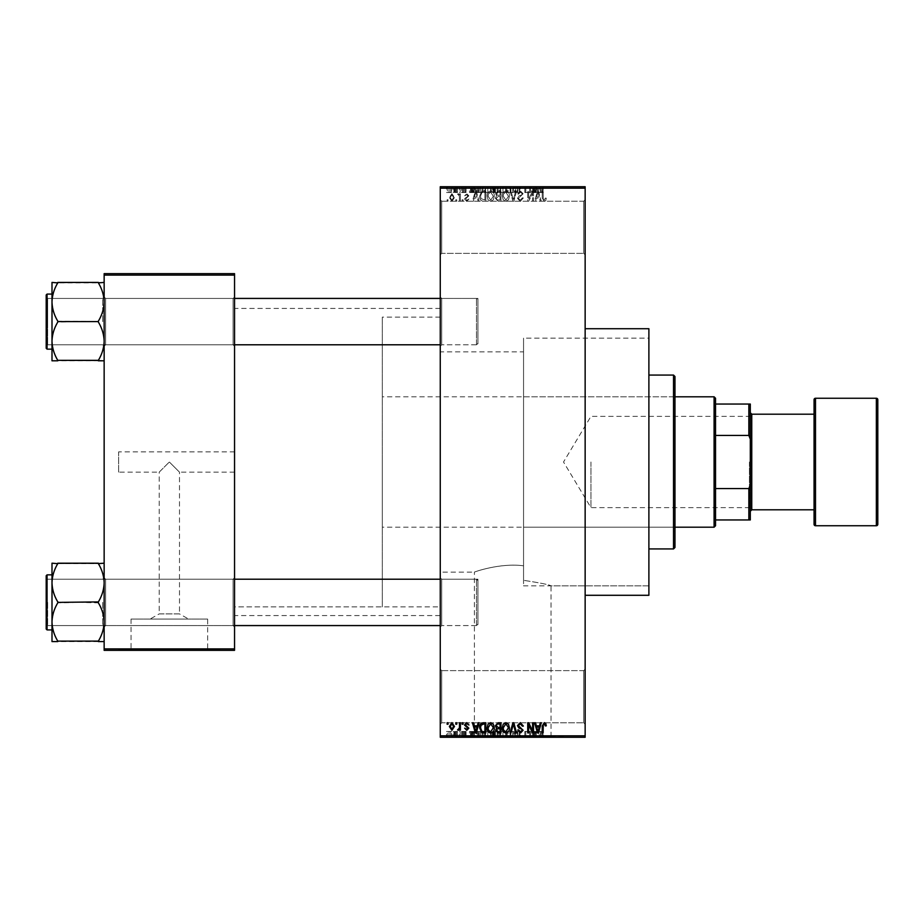 <?xml version="1.0" encoding="UTF-8"?>
<svg xmlns="http://www.w3.org/2000/svg" width="924" height="924" viewBox="0 0 924 924"><rect width="100%" height="100%" fill="white"/><g stroke="black" fill="none" stroke-linecap="round" stroke-linejoin="round"><path stroke-width="0.69" stroke-dasharray="4.62 3.46" d="M583.702 670.628L585.146 669.172L585.146 724.231L585.146 669.172L585.146 724.231L585.146 669.172L583.702 670.628L583.702 722.776L585.146 724.231L583.702 722.776L583.702 670.628L583.702 722.776L583.702 670.628L441.718 670.628L440.263 669.172L440.263 724.231L440.263 669.172L440.263 724.231L440.263 669.172L441.718 670.628L441.718 722.776L440.263 724.231L441.718 722.776L583.702 722.776L441.718 722.776L441.718 670.628L441.718 722.776L441.718 670.628L583.702 670.628M583.702 201.224L585.146 199.769L585.146 254.828L585.146 199.769L585.146 254.828L585.146 199.769L583.702 201.224L583.702 253.372L585.146 254.828L583.702 253.372L583.702 201.224L583.702 253.372L583.702 201.224L441.718 201.224L440.263 199.769L440.263 254.828L440.263 199.769L440.263 254.828L440.263 199.769L441.718 201.224L441.718 253.372L440.263 254.828L441.718 253.372L583.702 253.372L441.718 253.372L441.718 201.224L441.718 253.372L441.718 201.224L583.702 201.224M234.546 451.859L234.546 472.141L234.546 451.859L118.642 451.859L118.642 472.141L159.205 472.141L169.346 462L159.205 472.141L159.205 613.894L179.487 613.894L188.588 619.045L150.104 619.045L188.588 619.045M234.546 472.141L179.487 472.141L169.346 462L179.487 472.141L179.487 613.894L159.205 613.894L150.104 619.045M207.657 619.045L131.046 619.045L207.657 619.045L207.657 649.757L131.046 649.757L207.657 649.757M131.046 619.045L131.046 649.757M220.051 649.757L118.642 649.757L220.051 649.757L220.051 650.346L118.642 650.346L220.051 650.346M118.642 649.757L118.642 650.346M474.405 736.694L551.016 736.694L474.405 736.694L474.405 572.106C473.631 572.21 499.896 562.612 523.55 565.8C499.907 562.612 473.608 572.222 474.405 572.106L440.263 572.106L440.263 351.894L523.55 351.894L523.55 580.295L523.55 338.126L648.891 338.126L648.891 585.874L648.891 338.126L523.55 338.126L523.55 580.295C540.771 582.986 549.93 584.846 551.016 585.874C549.942 584.846 540.783 582.986 523.55 580.295L523.55 351.894M551.016 736.694L551.016 585.874L648.891 585.874L648.891 338.126L648.891 585.874L523.55 585.874L523.55 338.126L523.55 585.874M563.409 736.694L462 736.694L563.409 737.271M462 736.694L462 737.271M104.146 641.579L104.146 577.754L104.146 641.579L98.36 641.117C101.986 635.146 103.915 628.77 104.146 621.991C103.938 615.28 102.01 608.904 98.36 602.852L98.36 601.917L98.36 602.852C101.986 608.824 103.915 615.199 104.146 621.991C103.938 628.69 102.01 635.065 98.36 641.117L104.146 641.579L104.146 621.991L104.146 641.579L98.36 641.117C101.986 635.146 103.915 628.77 104.146 621.991L104.146 602.39L104.146 627.015L105.602 625.571L233.091 625.571L234.546 627.015L233.091 625.571L105.602 625.571L104.146 627.015L104.146 577.754L105.602 579.209L105.602 625.571L105.602 579.209L105.602 625.571L105.602 579.209L233.091 579.209L233.091 625.571L233.091 579.209L233.091 625.571L233.091 579.209L234.546 577.754L234.546 627.015L234.546 577.754L234.546 627.015L234.546 577.754L233.091 579.209L105.602 579.209L104.146 577.754L104.146 627.015L104.146 582.79C103.938 576.091 102.01 569.704 98.36 563.663L57.785 563.663C54.158 569.634 52.229 576.01 51.998 582.79C52.206 589.489 54.135 595.865 57.785 601.917L57.785 602.852C54.158 608.824 52.229 615.199 51.998 621.991C52.206 628.69 54.135 635.065 57.785 641.117L51.998 641.579L51.998 563.19L57.785 563.663C54.158 569.634 52.229 576.01 51.998 582.79L51.998 621.991C52.206 615.28 54.135 608.904 57.785 602.852L57.785 601.917C54.158 595.945 52.229 589.57 51.998 582.79C52.206 576.091 54.135 569.704 57.785 563.663L104.146 563.19L104.146 582.79L104.146 563.19L98.36 563.663C101.986 569.634 103.915 576.01 104.146 582.79L104.146 621.991C103.938 615.28 102.01 608.904 98.36 602.852L98.36 601.917C101.986 595.945 103.915 589.57 104.146 582.79C103.938 589.489 102.01 595.865 98.36 601.917L98.36 602.852L57.785 601.917L57.785 602.852C54.158 608.824 52.229 615.199 51.998 621.991C52.206 628.69 54.135 635.065 57.785 641.117L57.785 641.117C54.158 635.146 52.229 628.77 51.998 621.991L51.998 582.79C52.206 589.489 54.135 595.865 57.785 601.917L57.785 602.852L98.36 601.917C101.986 595.945 103.915 589.57 104.146 582.79C103.938 576.091 102.01 569.704 98.36 563.663L57.785 563.19M104.146 360.81L104.146 341.21C103.938 347.909 102.01 354.296 98.36 360.337C101.986 354.366 103.915 347.99 104.146 341.21C103.938 334.511 102.01 328.136 98.36 322.083C101.986 328.055 103.915 334.43 104.146 341.21L104.146 360.81L98.36 360.81L104.146 360.81L104.146 302.009C103.938 295.31 102.01 288.935 98.36 282.883C101.986 288.854 103.915 295.23 104.146 302.009C103.938 308.72 102.01 315.096 98.36 321.148L98.36 322.083L98.36 321.148C101.986 315.176 103.915 308.801 104.146 302.009L104.146 346.246L105.602 344.791L233.091 344.791L234.546 346.246L233.091 344.791L105.602 344.791L104.146 346.246L104.146 296.985L105.602 298.429L105.602 344.791L105.602 298.429L105.602 344.791L105.602 298.429L233.091 298.429L233.091 344.791L233.091 298.429L233.091 344.791L233.091 298.429L234.546 296.985L234.546 346.246L234.546 296.985L234.546 346.246L234.546 296.985L233.091 298.429L105.602 298.429L104.146 296.985L104.146 341.21C103.938 334.511 102.01 328.136 98.36 322.083L98.36 321.148C101.986 315.176 103.915 308.801 104.146 302.009C103.938 295.31 102.01 288.935 98.36 282.883L57.785 282.883C54.158 288.854 52.229 295.23 51.998 302.009C52.206 308.72 54.135 315.096 57.785 321.148L57.785 322.083C54.158 328.055 52.229 334.43 51.998 341.21L51.998 282.421L57.785 282.883C54.158 288.854 52.229 295.23 51.998 302.009C52.206 308.72 54.135 315.096 57.785 321.148L57.785 322.083C54.158 328.055 52.229 334.43 51.998 341.21C52.206 347.909 54.135 354.296 57.785 360.337L51.998 360.81L57.785 360.81L51.998 360.81L51.998 302.009C52.206 295.31 54.135 288.935 57.785 282.883L104.146 282.421L104.146 360.81L98.36 360.337C101.986 354.366 103.915 347.99 104.146 341.21L104.146 282.421L57.785 282.421M441.718 344.791L440.263 346.246L440.263 296.985L440.263 346.246L440.263 296.985L440.263 346.246L441.718 344.791L441.718 298.429L440.263 296.985L441.718 298.429L441.718 344.791L441.718 298.429L441.718 344.791L477.939 344.791L441.718 344.791M441.718 625.571L440.263 627.015L440.263 577.754L440.263 627.015L440.263 577.754L440.263 627.015L441.718 625.571L441.718 579.209L440.263 577.754L441.718 579.209L441.718 625.571L441.718 579.209L441.718 625.571L477.939 625.571L441.718 625.571M477.939 298.429L441.718 298.429L477.939 298.429L477.939 344.791L477.939 298.429M477.939 579.209L441.718 579.209L477.939 579.209L477.939 625.571L477.939 579.209M585.146 328.713L585.146 595.287L585.146 328.713M440.263 615.569L440.263 308.431L440.263 615.569L234.546 615.569L234.546 308.431L234.546 615.569M440.263 308.431L234.546 308.431M440.263 606.883L440.263 317.117L440.263 606.883L234.546 606.883L234.546 317.117L234.546 606.883L234.546 317.117L234.546 606.883L382.317 606.883L382.317 317.117L382.317 606.883M440.263 317.117L382.317 317.117M440.263 351.894L440.263 572.106M451.928 201.351L454.493 197.528L451.928 193.717L449.353 197.459L451.928 201.351L454.493 197.528L451.928 193.717L449.353 197.459L451.928 201.351M459.494 201.224L460.418 201.224L460.418 193.844L459.494 193.844L459.494 195.022L458.396 193.717L457.519 194.109L459.32 195.888L459.494 201.224L460.418 201.224L460.418 193.844L459.494 193.844L459.494 195.022L458.396 193.717L457.519 194.109L459.32 195.888L459.494 201.224M466.736 201.351L468.976 198.983L466.666 200.3L465.419 199.157L468.849 195.819L466.77 193.717L464.633 195.819L466.736 194.768L467.925 195.669L464.506 198.972L466.736 201.351L468.976 198.983L466.666 200.3L465.661 198.487L468.849 195.819L466.77 193.717L464.633 195.819L466.736 194.768L467.925 195.669L464.506 198.972L466.736 201.351M483.137 201.224L485.839 201.224L485.839 191.083L481.797 191.268L479.648 196.096C479.406 198.983 480.572 200.681 483.137 201.224L485.839 201.224L485.839 191.083L481.797 191.268L479.648 196.096C479.406 198.983 480.572 200.681 483.137 201.224M498.128 201.224L500.981 201.224L500.981 191.083L498.117 191.083L495.587 193.624L496.581 195.749L495.322 198.244L498.128 201.224L500.981 201.224L500.981 191.083L498.117 191.083L495.587 193.624L496.581 195.749L495.322 198.244L498.128 201.224M512.924 201.224L513.825 201.224L516.562 191.083L515.604 191.083L513.432 200.034L510.995 191.083L510.025 191.083L512.924 201.224L513.825 201.224L516.562 191.083L515.604 191.083L513.432 200.034L510.995 191.083L510.025 191.083L512.924 201.224M532.594 201.224L533.518 201.224L533.518 191.083L532.536 191.083L528.644 199.214L528.644 191.083L527.72 191.083L527.72 201.224L528.713 201.224L532.594 193.104L532.594 201.224L533.518 201.224L533.518 191.083L532.536 191.083L528.644 199.214L528.644 191.083L527.72 191.083L527.72 201.224L528.713 201.224L532.594 193.104L532.594 201.224M545.738 200.635L546.292 198.186L545.368 198.059L544.259 200.162L543.266 199.399L543.127 191.083L542.215 191.083L542.215 197.967L544.294 201.351L545.738 200.635L546.292 198.186L545.368 198.059L544.259 200.162L543.266 199.399L543.127 191.083L542.215 191.083L542.215 197.967L544.294 201.351L545.738 200.635M440.263 735.816L440.263 737.271L585.146 737.271L585.146 735.816L440.263 735.816L440.263 188.184L585.146 188.184L585.146 186.729L440.263 186.729L440.263 188.184M585.146 735.816L585.146 188.184M540.321 201.224L541.291 201.224L538.484 191.083L537.514 191.083L534.569 201.224L535.539 201.224L536.336 198.186L539.524 198.186L540.321 201.224L541.291 201.224L538.484 191.083L537.514 191.083L534.569 201.224L535.539 201.224L536.336 198.186L539.524 198.186L540.321 201.224M520.316 201.351L523.377 197.932L522.453 197.794L520.235 200.162L518.376 198.429L523.111 193.728L520.489 190.945L517.717 193.971L518.63 194.109L520.455 192.134L522.187 193.763L521.898 194.791L518.849 195.992L517.452 198.406L520.316 201.351L523.377 197.932L522.453 197.794L520.235 200.162L518.376 198.429L523.111 193.728L520.489 190.945L517.717 193.971L518.63 194.109L520.455 192.134L522.187 193.763L521.898 194.791L518.849 195.992L517.452 198.406L520.316 201.351M508.5 199.757L509.413 196.281C509.621 193.405 508.431 191.626 505.855 190.945C503.326 191.615 502.148 193.347 502.298 196.154L503.222 199.803L505.855 201.351L508.5 199.757L509.413 196.281C509.621 193.405 508.431 191.626 505.855 190.945C503.326 191.615 502.148 193.347 502.298 196.154L503.222 199.803L505.855 201.351L508.5 199.757M493.358 199.757L494.271 196.281C494.467 193.405 493.277 191.626 490.702 190.945C488.184 191.615 486.994 193.347 487.156 196.154L488.068 199.803L490.713 201.351L493.358 199.757L494.271 196.281C494.467 193.405 493.277 191.626 490.702 190.945C488.184 191.615 486.994 193.347 487.156 196.154L488.068 199.803L490.713 201.351L493.358 199.757M478.158 201.224L479.117 201.224L476.322 191.083L475.352 191.083L472.407 201.224L473.365 201.224L474.174 198.186L477.362 198.186L478.158 201.224L479.117 201.224L476.322 191.083L475.352 191.083L472.407 201.224L473.365 201.224L474.174 198.186L477.362 198.186L478.158 201.224M462.127 201.224L463.051 201.224L463.051 199.769L462.127 199.769L462.127 201.224L463.051 201.224L463.051 199.769L462.127 199.769L462.127 201.224M455.809 201.224L456.733 201.224L456.733 199.769L455.809 199.769L455.809 201.224L456.733 201.224L456.733 199.769L455.809 199.769L455.809 201.224M447.112 201.224L448.036 201.224L448.036 199.769L447.112 199.769L447.112 201.224L448.036 201.224L448.036 199.769L447.112 199.769L447.112 201.224M452.91 186.729L453.834 186.729L452.91 186.729L452.91 192.527L453.834 192.527L453.834 186.729L453.834 192.527L452.91 192.527L452.91 186.729M455.497 192.527L456.595 192.527L456.595 186.729L457.519 186.729L454.62 186.729L456.595 186.729L456.595 192.527L457.519 192.527L457.519 186.729L457.519 192.527L456.595 192.527L456.595 186.729L456.595 192.527L455.497 192.527L455.497 186.729M459.24 186.729L460.152 186.729L459.24 186.729L459.24 192.527L460.152 192.527L460.152 186.729L460.152 192.527L459.24 192.527L459.24 186.729M461.607 186.729L466.089 186.729L461.607 186.729L461.607 192.527L463.836 192.527L463.836 186.729L463.871 192.527L466.089 192.527L466.089 186.729M474.462 186.729L469.507 186.729L474.462 186.729L474.462 192.527L475.259 192.527L475.259 186.729M484.257 192.527L491.372 192.527L487.803 192.527L487.814 186.729L491.372 186.729L484.257 186.729L490.448 186.729L485.181 186.729L487.803 186.729L487.803 192.527L484.257 192.527L484.257 186.729M499.41 192.527L506.514 192.527L502.956 192.527L502.956 186.729L506.514 186.729L499.41 186.729L505.59 186.729L500.323 186.729L502.945 186.729L502.956 192.527L499.41 192.527L499.41 186.729M541.406 186.729L539.316 186.729L541.406 186.729L541.406 192.527L542.85 192.527L542.85 186.729M536.625 186.729L531.67 186.729L536.625 186.729L536.625 192.527L537.422 192.527L537.422 186.729M529.637 192.527L524.82 192.527L529.695 192.527L529.695 186.729L524.82 186.729L529.695 186.729L529.695 192.527L530.619 192.527L530.619 186.729L530.619 192.527L529.637 192.527L529.637 186.729M514.553 186.729L520.478 186.729L514.553 186.729L514.553 192.527L517.428 192.527L517.428 186.729M507.137 186.729L513.663 186.729L507.137 186.729L507.137 192.527L510.025 192.527L510.025 186.729M492.423 186.729L498.082 186.729L492.423 186.729L492.423 192.527L498.082 192.527L498.082 186.729L498.082 192.527L495.218 192.527L495.218 186.729L497.17 186.729L493.612 186.729L497.17 186.729L495.206 186.729L495.206 192.527L492.688 192.527L492.688 186.729M476.749 186.729L482.94 186.729L476.749 186.729L476.749 192.527L480.237 192.527L480.237 186.729M446.454 186.729L451.593 186.729L446.454 186.729L446.454 192.527L449.029 192.527L449.029 186.729L447.378 186.729L450.669 186.729L449.006 186.729L449.029 192.527L451.593 192.527L451.593 186.729M452.91 737.271L453.834 737.271L452.91 737.271L452.91 731.473L453.834 731.473L453.834 737.271L453.834 731.473L452.91 731.473L452.91 737.271M459.24 737.271L460.152 737.271L459.24 737.271L459.24 731.473L460.152 731.473L460.152 737.271L460.152 731.473L459.24 731.473L459.24 737.271M475.259 737.271L469.507 737.271L475.259 737.271L475.259 731.473L476.23 731.473L476.23 737.271M491.372 731.473L487.803 731.473L490.459 731.473L490.448 737.271L491.372 737.271L484.257 737.271L490.459 737.271L487.826 737.271L490.448 737.271L490.459 731.473L491.372 731.473L491.372 737.271M506.514 731.473L502.956 731.473L505.613 731.473L505.59 737.271L506.514 737.271L499.41 737.271L505.613 737.271L502.968 737.271L505.59 737.271L505.613 731.473L506.514 731.473L506.514 737.271M517.428 737.271L520.478 737.271L514.553 737.271L517.428 737.271L517.428 731.473L520.478 731.473L520.478 737.271M537.422 737.271L531.67 737.271L537.422 737.271L537.422 731.473L538.392 731.473L538.392 737.271M542.85 737.271L539.316 737.271L542.85 737.271L542.85 731.473L543.393 737.271M529.637 731.473L524.82 731.473L529.695 731.473L529.695 737.271L524.82 737.271L529.695 737.271L529.695 731.473L530.619 731.473L530.619 737.271L530.619 731.473L529.637 731.473L529.637 737.271M510.025 737.271L513.663 737.271L507.137 737.271L510.025 737.271L510.025 731.473L510.926 731.473L510.926 737.271L510.903 731.473L513.663 731.473L513.663 737.271M492.688 731.473L495.229 731.473L495.206 737.271L498.082 737.271L492.423 737.271L497.17 737.271L493.612 737.271L497.17 737.271L495.206 737.271L495.218 731.473L498.082 731.473L498.082 737.271L498.082 731.473L492.688 731.473L492.688 737.271M480.237 737.271L476.749 737.271L480.237 737.271L480.237 731.473L482.94 731.473L482.94 737.271L482.94 731.473L478.898 731.473L478.898 737.271M466.089 731.473L462.531 731.473L465.95 731.473L463.871 731.473L463.871 737.271L466.089 737.271L461.607 737.271L463.836 737.271L463.836 731.473L466.089 731.473L466.089 737.271M455.497 731.473L456.595 731.473L456.595 737.271L457.519 737.271L454.62 737.271L456.595 737.271L456.595 731.473L457.519 731.473L457.519 737.271L457.519 731.473L456.595 731.473L456.595 737.271L456.595 731.473L455.497 731.473L455.497 737.271M451.593 731.473L449.029 731.473L449.029 737.271L451.593 737.271L446.454 737.271L450.669 737.271L449.006 737.271L449.029 731.473L451.593 731.473L451.593 737.271M118.642 472.141L118.642 451.859M104.146 648.891L104.146 650.346L234.546 650.346L234.546 648.891L104.146 648.891L104.146 275.109L234.546 275.109L234.546 273.654L104.146 273.654L104.146 275.109M234.546 648.891L234.546 275.109M648.891 595.287L648.891 328.713M543.393 731.473L542.469 731.473L542.469 737.271M542.469 731.473L541.36 731.473L541.36 737.271M541.36 731.473L540.367 731.473L540.367 737.271M540.367 731.473L540.24 737.271L540.24 731.473L539.316 731.473L539.316 737.271L539.316 731.473L541.406 731.473L541.406 737.271M541.406 731.473L542.85 731.473M538.392 731.473L535.585 731.473L535.585 737.271M535.585 731.473L534.615 731.473L534.615 737.271M534.615 731.473L531.67 731.473L531.67 737.271M531.67 731.473L532.64 731.473L532.64 737.271M532.64 731.473L533.437 731.473L533.437 737.271M533.437 731.473L536.625 731.473L536.625 737.271M536.625 731.473L537.422 731.473M535.031 731.473L533.749 731.473L535.031 731.473L535.031 737.271L536.313 737.271L533.749 737.271L535.031 737.271M535.458 731.473L535.458 737.271M536.313 731.473L536.313 737.271M533.749 731.473L533.749 737.271M525.744 731.473L525.744 737.271L525.744 731.473M524.82 731.473L524.82 737.271L524.82 731.473M525.814 731.473L525.814 737.271M520.478 731.473L519.554 731.473L519.554 737.271M519.554 731.473L517.336 731.473L517.336 737.271M517.336 731.473L515.476 731.473L515.476 737.271M515.476 731.473L520.212 731.473L520.212 737.271M520.212 731.473L517.59 731.473L517.59 737.271M517.59 731.473L514.818 731.473L514.818 737.271M514.818 731.473L515.742 731.473L515.742 737.271M515.742 731.473L517.567 731.473L517.567 737.271L517.544 731.473L519.288 731.473L519.288 737.271M519.288 731.473L518.999 737.271M518.999 731.473L515.95 731.473L515.95 737.271M515.95 731.473L514.553 731.473L514.553 737.271M514.553 731.473L517.428 731.473M513.663 731.473L512.704 731.473L512.704 737.271M512.704 731.473L510.533 731.473L510.533 737.271M510.533 731.473L508.096 731.473L508.096 737.271M508.096 731.473L507.137 731.473L507.137 737.271M507.137 731.473L510.025 731.473M499.41 731.473L502.956 731.473L502.956 737.271L500.323 737.271L502.945 737.271L502.956 731.473L499.41 731.473L499.41 737.271M500.323 731.473L500.323 737.271L500.323 731.473L502.945 731.473L500.323 731.473M505.59 731.473L502.968 731.473L505.59 731.473M502.945 731.473L502.945 737.271L502.968 731.473M500.716 731.473L500.716 737.271M493.682 731.473L493.682 737.271M492.423 731.473L492.423 737.271M495.345 731.473L493.347 731.473L495.345 731.473L495.345 737.271M495.564 731.473L493.612 731.473L495.564 731.473L495.564 737.271M497.17 731.473L497.17 737.271L497.17 731.473M493.612 731.473L493.612 737.271M494.467 731.473L494.467 737.271M493.347 731.473L493.347 737.271M494.259 731.473L494.259 737.271M484.257 731.473L487.814 731.473L487.803 737.271L485.181 737.271L487.803 737.271L487.814 731.473L484.257 731.473L484.257 737.271M485.169 731.473L485.169 737.271L485.181 731.473L487.803 731.473L485.181 731.473M490.448 731.473L487.826 731.473L490.448 731.473M487.803 731.473L487.803 737.271L487.826 731.473M485.574 731.473L485.574 737.271M478.898 731.473L476.749 731.473L476.749 737.271M476.749 731.473L480.237 731.473M480.388 731.473L477.673 731.473L480.388 731.473L480.388 737.271L482.016 737.271L477.673 737.271L480.388 737.271L480.364 731.473L480.353 737.271M482.016 731.473L482.016 737.271L482.016 731.473M479.071 731.473L479.071 737.271M477.673 731.473L477.673 737.271M478.043 731.473L478.043 737.271M476.23 731.473L473.423 731.473L473.423 737.271M473.423 731.473L472.453 731.473L472.453 737.271M472.453 731.473L469.507 731.473L469.507 737.271M469.507 731.473L470.478 731.473L470.478 737.271M470.478 731.473L471.275 731.473L471.275 737.271M471.275 731.473L474.462 731.473L474.462 737.271M474.462 731.473L475.259 731.473M472.869 731.473L471.587 731.473L472.869 731.473L472.869 737.271L474.151 737.271L471.587 737.271L472.869 737.271M473.284 731.473L473.284 737.271M474.151 731.473L474.151 737.271M471.587 731.473L471.587 737.271M465.165 731.473L465.165 737.271M463.767 731.473L463.767 737.271M462.531 731.473L462.531 737.271M462.762 731.473L462.762 737.271M465.95 731.473L465.95 737.271M461.734 731.473L463.836 731.473L461.734 731.473L461.734 737.271M462.658 731.473L462.658 737.271M463.836 731.473L461.607 731.473L463.836 731.473L463.836 737.271M465.026 731.473L465.026 737.271M464.737 731.473L464.737 737.271M461.607 731.473L461.607 737.271M454.62 731.473L454.62 737.271M454.885 731.473L454.885 737.271M455.555 731.473L455.555 737.271M456.433 731.473L456.433 737.271M446.454 731.473L449.029 731.473L446.454 731.473L446.454 737.271M447.378 731.473L450.669 731.473L447.378 731.473L447.378 737.271M449.052 731.473L449.052 737.271M450.669 731.473L450.669 737.271M449.006 731.473L449.006 737.271M542.85 192.527L543.393 186.729M543.393 192.527L542.469 192.527L542.469 186.729M542.469 192.527L541.36 192.527L541.36 186.729M541.36 192.527L540.367 192.527L540.367 186.729M540.367 192.527L540.24 186.729L540.24 192.527L539.316 192.527L539.316 186.729L539.316 192.527L541.406 192.527M537.422 192.527L538.392 192.527L538.392 186.729M538.392 192.527L535.585 192.527L535.585 186.729M535.585 192.527L534.615 192.527L534.615 186.729M534.615 192.527L531.67 192.527L531.67 186.729M531.67 192.527L532.64 192.527L532.64 186.729M532.64 192.527L533.437 192.527L533.437 186.729M533.437 192.527L536.625 192.527M535.031 192.527L533.749 192.527L535.031 192.527L535.031 186.729L536.313 186.729L533.749 186.729L535.031 186.729M535.458 192.527L535.458 186.729M536.313 192.527L536.313 186.729M533.749 192.527L533.749 186.729M525.744 192.527L525.744 186.729L525.744 192.527M524.82 192.527L524.82 186.729L524.82 192.527M525.814 192.527L525.814 186.729M517.428 192.527L520.478 192.527L520.478 186.729M520.478 192.527L519.554 192.527L519.554 186.729M519.554 192.527L517.336 192.527L517.336 186.729M517.336 192.527L515.476 192.527L515.476 186.729M515.476 192.527L520.212 192.527L520.212 186.729M520.212 192.527L517.59 192.527L517.59 186.729M517.59 192.527L514.818 192.527L514.818 186.729M514.818 192.527L515.742 192.527L515.742 186.729M515.742 192.527L517.567 192.527L517.567 186.729L517.544 192.527L519.288 192.527L519.288 186.729M519.288 192.527L518.999 186.729M518.999 192.527L515.95 192.527L515.95 186.729M515.95 192.527L514.553 192.527M510.025 192.527L510.926 192.527L510.926 186.729L510.903 192.527L513.663 192.527L513.663 186.729M513.663 192.527L512.704 192.527L512.704 186.729M512.704 192.527L510.533 192.527L510.533 186.729M510.533 192.527L508.096 192.527L508.096 186.729M508.096 192.527L507.137 192.527M505.613 192.527L505.613 186.729L505.59 192.527L500.323 192.527L500.323 186.729L500.323 192.527L505.59 192.527M506.514 192.527L506.514 186.729M502.945 192.527L502.945 186.729L502.968 192.527M500.716 192.527L500.716 186.729M492.688 192.527L493.682 192.527L493.682 186.729M493.682 192.527L492.423 192.527M495.345 192.527L493.347 192.527L495.345 192.527L495.345 186.729M495.564 192.527L493.612 192.527L495.564 192.527L495.564 186.729M497.17 192.527L497.17 186.729L497.17 192.527M493.612 192.527L493.612 186.729M494.467 192.527L494.467 186.729M493.347 192.527L493.347 186.729M494.259 192.527L494.259 186.729M490.459 192.527L490.459 186.729L490.448 192.527L485.181 192.527L485.169 186.729L485.181 192.527L490.448 192.527M491.372 192.527L491.372 186.729M487.803 192.527L487.803 186.729L487.826 192.527M485.574 192.527L485.574 186.729M480.237 192.527L482.94 192.527L482.94 186.729L482.94 192.527L478.898 192.527L478.898 186.729M478.898 192.527L476.749 192.527M480.388 192.527L477.673 192.527L480.388 192.527L480.388 186.729L482.016 186.729L477.673 186.729L480.388 186.729L480.364 192.527L480.353 186.729M482.016 192.527L482.016 186.729L482.016 192.527M479.071 192.527L479.071 186.729M477.673 192.527L477.673 186.729M478.043 192.527L478.043 186.729M475.259 192.527L476.23 192.527L476.23 186.729M476.23 192.527L473.423 192.527L473.423 186.729M473.423 192.527L472.453 192.527L472.453 186.729M472.453 192.527L469.507 192.527L469.507 186.729M469.507 192.527L470.478 192.527L470.478 186.729M470.478 192.527L471.275 192.527L471.275 186.729M471.275 192.527L474.462 192.527M472.869 192.527L471.587 192.527L472.869 192.527L472.869 186.729L474.151 186.729L471.587 186.729L472.869 186.729M473.284 192.527L473.284 186.729M474.151 192.527L474.151 186.729M471.587 192.527L471.587 186.729M466.089 192.527L465.165 192.527L465.165 186.729M465.165 192.527L463.767 192.527L463.767 186.729M463.767 192.527L462.531 192.527L462.531 186.729M462.531 192.527L462.762 186.729M462.762 192.527L465.95 192.527L465.95 186.729M465.95 192.527L461.734 192.527L461.734 186.729M461.734 192.527L462.658 192.527L462.658 186.729M462.658 192.527L463.836 192.527L463.836 186.729M463.836 192.527L465.026 192.527L465.026 186.729M465.026 192.527L464.737 186.729M464.737 192.527L461.607 192.527M454.62 192.527L454.62 186.729M454.885 192.527L454.885 186.729M455.555 192.527L455.555 186.729M456.433 192.527L456.433 186.729M451.593 192.527L446.454 192.527M447.378 192.527L450.669 192.527L447.378 192.527L447.378 186.729M449.052 192.527L449.052 186.729M450.669 192.527L450.669 186.729M449.006 192.527L449.006 186.729M537.93 192.134L539.212 197.008L536.648 197.008L537.93 192.134L539.212 197.008L536.648 197.008L537.93 192.134M503.615 193.832L505.844 192.134L508.489 196.304L505.867 200.162L503.222 196.131L503.615 193.832L505.844 192.134L508.489 196.304L505.867 200.162L503.222 196.131L503.615 193.832M498.244 196.477L500.069 196.477L500.069 200.034L497.158 199.907L496.246 198.244L498.244 196.477L500.069 196.477L500.069 200.034L497.158 199.907L496.246 198.244L498.244 196.477M498.463 192.261L500.069 192.261L500.069 195.287L497.366 195.195L496.511 193.797L498.463 192.261L500.069 192.261L500.069 195.287L497.366 195.195L496.511 193.797L498.463 192.261M488.473 193.832L490.702 192.134L493.347 196.304L490.713 200.162L488.08 196.131L488.473 193.832L490.702 192.134L493.347 196.304L490.713 200.162L488.08 196.131L488.473 193.832M483.287 192.261L484.915 192.261L484.915 200.034L480.942 198.556L480.572 196.084L481.97 192.469L484.915 192.261L484.915 200.034L480.942 198.556L480.572 196.084L481.97 192.469L483.287 192.261M475.768 192.134L477.05 197.008L474.486 197.008L475.768 192.134L477.05 197.008L474.486 197.008L475.768 192.134M450.277 197.528L451.952 194.768L453.568 197.528L451.905 200.3L450.277 197.528L451.952 194.768L453.568 197.528L451.905 200.3L450.277 197.528M545.738 723.365L546.292 725.814L545.368 725.941L544.259 723.839L543.266 724.601L543.127 732.917L542.215 732.917L542.215 726.033L544.294 722.649L545.738 723.365M540.321 722.776L541.291 722.776L538.484 732.917L537.514 732.917L534.569 722.776L535.539 722.776L536.336 725.814L539.524 725.814L540.321 722.776M537.93 731.866L539.212 726.992L536.648 726.992L537.93 731.866M532.594 722.776L533.518 722.776L533.518 732.917L532.536 732.917L528.644 724.786L528.644 732.917L527.72 732.917L527.72 722.776L528.713 722.776L532.594 730.896L532.594 722.776M520.316 722.649L523.377 726.068L522.453 726.206L520.235 723.839L518.376 725.571L523.111 730.272L520.489 733.055L517.717 730.029L518.63 729.891L520.455 731.866L522.187 730.237L521.898 729.209L518.849 728.008L517.452 725.594L520.316 722.649M512.924 722.776L513.825 722.776L516.562 732.917L515.604 732.917L513.432 723.966L510.995 732.917L510.025 732.917L512.924 722.776M508.5 724.243L509.413 727.719C509.621 730.595 508.431 732.374 505.855 733.055C503.326 732.386 502.148 730.653 502.298 727.846L503.222 724.197L505.855 722.649L508.5 724.243M503.615 730.168L505.844 731.866L508.489 727.696L505.867 723.839L503.222 727.869L503.615 730.168M498.128 722.776L500.981 722.776L500.981 732.917L498.117 732.917L495.587 730.376L496.581 728.251L495.322 725.756L498.128 722.776M498.244 727.523L500.069 727.523L500.069 723.966L497.158 724.093L496.246 725.756L498.244 727.523M498.463 731.739L500.069 731.739L500.069 728.713L497.366 728.805L496.511 730.203L498.463 731.739M493.358 724.243L494.271 727.719C494.467 730.595 493.277 732.374 490.702 733.055C488.184 732.386 486.994 730.653 487.156 727.846L488.068 724.197L490.713 722.649L493.358 724.243M488.473 730.168L490.702 731.866L493.347 727.696L490.713 723.839L488.08 727.869L488.473 730.168M483.137 722.776L485.839 722.776L485.839 732.917L481.797 732.732L479.648 727.904C479.406 725.017 480.572 723.319 483.137 722.776M483.287 731.739L484.915 731.739L484.915 723.966L480.942 725.444L480.572 727.916L481.97 731.531L483.287 731.739M478.158 722.776L479.117 722.776L476.322 732.917L475.352 732.917L472.407 722.776L473.365 722.776L474.174 725.814L477.362 725.814L478.158 722.776M475.768 731.866L477.05 726.992L474.486 726.992L475.768 731.866M466.736 722.649L468.976 725.017L466.666 723.7L465.419 724.843L468.849 728.181L466.77 730.283L464.633 728.181L466.736 729.232L467.925 728.331L464.506 725.028L466.736 722.649M462.127 722.776L463.051 722.776L463.051 724.231L462.127 724.231L462.127 722.776M459.494 722.776L460.418 722.776L460.418 730.156L459.494 730.156L459.494 728.978L458.396 730.283L457.519 729.891L459.32 728.112L459.494 722.776M455.809 722.776L456.733 722.776L456.733 724.231L455.809 724.231L455.809 722.776M451.928 722.649L454.493 726.472L451.928 730.283L449.353 726.541L451.928 722.649M450.277 726.472L451.952 729.232L453.568 726.472L451.905 723.7L450.277 726.472M447.112 722.776L448.036 722.776L448.036 724.231L447.112 724.231L447.112 722.776M673.527 531.543L673.527 392.457L673.527 531.543L674.97 531.543L674.97 392.457L674.97 531.543M673.527 392.457L674.97 392.457M674.97 547.482L674.97 376.518M673.527 375.075L673.527 548.925M648.891 548.925L648.891 375.075L648.891 548.925M523.55 527.2L523.55 396.8L523.55 527.2L673.527 527.2L673.527 396.8L673.527 527.2M523.55 396.8L673.527 396.8M102.703 602.39L102.703 625.571L102.703 602.39M46.2 602.39L46.2 629.048L46.2 575.733L46.2 629.048L47.066 629.914L47.066 574.855L47.066 602.39L47.066 574.855L46.2 575.733L46.2 602.39M47.644 602.39L47.644 625.571L47.644 602.39M98.36 641.579L57.785 641.579M477.939 581.346L477.939 624.116L477.939 581.346M476.484 624.832L476.484 579.209L476.484 624.832M46.2 623.423L46.2 580.653L46.2 623.423M46.2 342.654L46.2 299.884L46.2 342.654M47.644 299.168L47.644 344.791L47.644 299.168M477.939 300.577L477.939 343.347L477.939 300.577M476.484 344.051L476.484 298.429L476.484 344.051M750.311 462L750.311 508.5L750.311 462M749.433 462L749.433 507.634L749.433 462M590.944 462L590.944 507.634L590.944 462M715.534 525.744L715.534 398.256M714.09 396.8L714.09 527.2M382.317 462L382.317 527.2L382.317 462M715.534 435.447L748.856 435.447L750.311 439.143L750.311 404.054L748.856 404.054L748.856 435.447M715.534 519.946L750.311 519.946L750.311 439.143M750.311 484.857L748.856 488.553L748.856 519.946M715.534 488.553L748.856 488.553M715.534 404.054L748.856 404.054M750.311 511.261L750.311 412.739L750.311 511.261M814.056 509.805L814.056 414.195L814.056 509.805M814.056 399.699L814.056 524.301M877.8 524.301L877.8 399.699M751.755 414.195L751.755 509.805M102.703 321.61L102.703 298.429L102.703 321.61M47.066 294.086L46.2 294.952L46.2 348.267L46.2 296.985L46.2 348.267L47.066 349.145L47.066 294.086L47.066 349.145L47.066 294.086L51.998 294.086M47.644 321.61L47.644 298.429L47.644 321.61M98.36 360.81L57.785 360.337C54.158 354.366 52.229 347.99 51.998 341.21C52.206 347.909 54.135 354.296 57.785 360.337L98.36 360.81L57.785 360.81M98.36 321.61L57.785 322.083L57.785 321.148C54.158 315.176 52.229 308.801 51.998 302.009L51.998 341.21C52.206 334.511 54.135 328.136 57.785 322.083L57.785 321.148L98.36 321.61L57.785 321.61M98.36 602.39L57.785 602.39M98.36 563.19L104.146 563.19L104.146 582.79L104.146 563.19M51.998 582.79L51.998 563.19L51.998 582.79M51.998 641.579L51.998 621.991L51.998 641.579M98.36 282.421L104.146 282.421L104.146 302.009L104.146 282.421M51.998 341.21L51.998 360.81L51.998 341.21M51.998 282.421L51.998 302.009L51.998 282.421M540.24 731.473L540.24 737.271M534.511 731.473L534.511 737.271M517.775 731.473L517.775 737.271M510.129 731.473L510.129 737.271M495.229 731.473L495.229 737.271M495.437 731.473L495.437 737.271M472.349 731.473L472.349 737.271M463.675 731.473L463.675 737.271L463.675 731.473M540.24 192.527L540.24 186.729M534.511 192.527L534.511 186.729M517.775 192.527L517.775 186.729M510.129 192.527L510.129 186.729M495.229 192.527L495.229 186.729M495.437 192.527L495.437 186.729M472.349 192.527L472.349 186.729M463.675 192.527L463.675 186.729L463.675 192.527M815.499 525.744L815.499 398.256M876.356 398.256L876.356 525.744M47.066 602.39L47.066 629.914L47.066 602.39M234.546 625.571L47.644 625.571L46.2 624.116L47.644 625.571L102.703 625.571L104.146 627.015L102.703 625.571L47.644 625.571L46.2 627.015L47.644 625.571L440.263 625.571M234.546 579.209L47.644 579.209L102.703 579.209L104.146 577.754L102.703 579.209L47.644 579.209L46.2 577.754L47.644 579.209L440.263 579.209M477.939 624.116L476.484 625.571L477.939 624.116M46.2 580.653L47.644 579.209L46.2 580.653M477.939 580.653L476.484 579.209L477.939 580.653M440.263 298.429L476.484 298.429L477.939 299.884L476.484 298.429L47.644 298.429L46.2 299.884L47.644 298.429L234.546 298.429M440.263 344.791L47.644 344.791L46.2 343.347L47.644 344.791L234.546 344.791M477.939 343.347L476.484 344.791L477.939 343.347M750.311 415.5L749.433 416.366L590.944 416.366L563.524 462L590.944 507.634L749.433 507.634L750.311 508.5M674.97 396.8L382.317 396.8M674.97 527.2L382.317 527.2M102.703 298.429L104.146 296.985L102.703 298.429L47.644 298.429L46.2 296.985L47.644 298.429L102.703 298.429M102.703 344.791L47.644 344.791L46.2 346.246L47.644 344.791L102.703 344.791L104.146 346.246L102.703 344.791M47.066 574.855L51.998 574.855M47.066 629.914L51.998 629.914M47.066 349.145L51.998 349.145"/><path stroke-width="1.39" d="M585.146 328.713L648.891 328.713L648.891 595.287L585.146 595.287M455.809 724.231L455.809 722.776L456.733 722.776L456.733 724.231L455.809 724.231M459.494 726.599L459.494 722.776L460.418 722.776L460.418 730.156L459.494 730.156L459.494 728.978L458.396 730.283L457.519 729.891L459.32 728.112L459.494 726.599M462.127 724.231L462.127 722.776L463.051 722.776L463.051 724.231L462.127 724.231M464.506 725.028L466.736 722.649L468.976 725.017L466.666 723.7L465.419 724.843L468.849 728.181L466.77 730.283L464.633 728.181L466.736 729.232L467.925 728.331L464.506 725.028M477.362 725.814L478.158 722.776L479.117 722.776L476.322 732.917L475.352 732.917L472.407 722.776L473.365 722.776L474.174 725.814L477.362 725.814M490.713 722.649L493.358 724.243L494.271 727.719C494.467 730.595 493.277 732.374 490.702 733.055C488.184 732.386 486.994 730.653 487.156 727.846L488.068 724.197L490.713 722.649M505.855 722.649L508.5 724.243L509.413 727.719C509.621 730.595 508.431 732.374 505.855 733.055C503.326 732.386 502.148 730.653 502.298 727.846L503.222 724.197L505.855 722.649M544.294 722.649L545.738 723.365L546.292 725.814L545.368 725.941L544.259 723.839L543.266 724.601L543.127 732.917L542.215 732.917L542.215 726.033L544.294 722.649M440.263 735.816L585.146 735.816L585.146 737.271L440.263 737.271L440.263 186.729L585.146 186.729L585.146 188.184L440.263 188.184M585.146 735.816L585.146 188.184M539.524 725.814L540.321 722.776L541.291 722.776L538.484 732.917L537.514 732.917L534.569 722.776L535.539 722.776L536.336 725.814L539.524 725.814M532.594 730.896L532.594 722.776L533.518 722.776L533.518 732.917L532.536 732.917L528.644 724.786L528.644 732.917L527.72 732.917L527.72 722.776L528.713 722.776L532.594 730.896M517.452 725.594L520.316 722.649L523.377 726.068L522.453 726.206L520.235 723.839L518.376 725.571L523.111 730.272L520.489 733.055L517.717 730.029L518.63 729.891L520.455 731.866L522.187 730.237L521.898 729.209L518.849 728.008L517.452 725.594M510.025 732.917L512.924 722.776L513.825 722.776L516.562 732.917L515.604 732.917L513.432 723.966L510.995 732.917L510.025 732.917M495.322 725.756L498.128 722.776L500.981 722.776L500.981 732.917L498.117 732.917L495.587 730.376L496.581 728.251L495.322 725.756M479.648 727.904C479.406 725.017 480.572 723.319 483.137 722.776L485.839 722.776L485.839 732.917L481.797 732.732L479.648 727.904M449.353 726.541L451.928 722.649L454.493 726.472L451.928 730.283L449.353 726.541M447.112 724.231L447.112 722.776L448.036 722.776L448.036 724.231L447.112 724.231M104.146 273.654L234.546 273.654L234.546 275.109L104.146 275.109L104.146 273.654M234.546 648.891L234.546 650.346L104.146 650.346L104.146 648.891L234.546 648.891L234.546 275.109M104.146 648.891L104.146 275.109M538.357 729.948L539.212 726.992L536.648 726.992L537.93 731.866L538.357 729.948M505.844 731.866L508.489 727.696L505.867 723.839L503.222 727.869L503.615 730.168L505.844 731.866M500.069 731.739L500.069 728.713L497.366 728.805L496.511 730.203L498.463 731.739L500.069 731.739M500.069 727.523L500.069 723.966L497.158 724.093L496.246 725.756L498.244 727.523L500.069 727.523M490.702 731.866L493.347 727.696L490.713 723.839L488.08 727.869L488.473 730.168L490.702 731.866M484.915 731.739L484.915 723.966L483.264 723.966L480.942 725.444L480.572 727.916L481.97 731.531L484.915 731.739M476.183 729.948L477.05 726.992L474.486 726.992L475.768 731.866L476.183 729.948M451.952 729.232L453.568 726.472L451.905 723.7L450.277 726.472L451.952 729.232M673.527 548.925L673.527 375.075L674.97 376.518L674.97 547.482L673.527 548.925L648.891 548.925M673.527 375.075L648.891 375.075M51.998 582.79L51.998 621.991C52.206 615.28 54.135 608.904 57.785 602.852L57.785 601.917C54.158 595.945 52.229 589.57 51.998 582.79C52.206 576.091 54.135 569.704 57.785 563.663L51.998 563.19L51.998 582.79M47.066 629.914L46.2 629.048L46.2 575.733L47.066 574.855L47.066 629.914L51.998 629.914M104.146 563.19L98.36 563.663C101.986 569.634 103.915 576.01 104.146 582.79C103.938 589.489 102.01 595.865 98.36 601.917L57.785 602.39M98.36 563.19L57.785 563.19M98.36 602.39L98.36 602.852C101.986 608.824 103.915 615.199 104.146 621.991C103.938 628.69 102.01 635.065 98.36 641.117L57.785 641.117C54.158 635.146 52.229 628.77 51.998 621.991L51.998 641.579L57.785 641.579M98.36 641.579L104.146 641.579M714.09 396.8L715.534 398.256L715.534 525.744L714.09 527.2L714.09 396.8L674.97 396.8M715.534 404.054L750.311 404.054L750.311 519.946L748.856 519.946L748.856 488.553L750.311 484.857M715.534 488.553L748.856 488.553M750.311 439.143L748.856 435.447L748.856 404.054M715.534 435.447L748.856 435.447M715.534 519.946L748.856 519.946M876.356 525.744A1.444 1.444 0 0 0 877.8 524.301L877.8 399.699A1.444 1.444 0 0 0 876.356 398.256L815.499 398.256L815.499 525.744L876.356 525.744L876.356 398.256M815.499 525.744A1.444 1.444 0 0 1 814.056 524.301L814.056 399.699A1.444 1.444 0 0 1 815.499 398.256M750.311 511.261L751.755 509.805L751.755 414.195L750.311 412.739M751.755 509.805L814.056 509.805M751.755 414.195L814.056 414.195M104.146 282.421L98.36 282.883C101.986 288.854 103.915 295.23 104.146 302.009C103.938 308.72 102.01 315.096 98.36 321.148L98.36 322.083C101.986 328.055 103.915 334.43 104.146 341.21C103.938 347.909 102.01 354.296 98.36 360.337L57.785 360.337C54.158 354.366 52.229 347.99 51.998 341.21C52.206 334.511 54.135 328.136 57.785 322.083L57.785 321.148C54.158 315.176 52.229 308.801 51.998 302.009C52.206 295.31 54.135 288.935 57.785 282.883L51.998 282.421L51.998 360.81L57.785 360.81M46.2 348.267L46.2 294.952L47.066 294.086L47.066 349.145L46.2 348.267M98.36 282.421L57.785 282.421M98.36 321.61L57.785 321.61M98.36 360.81L104.146 360.81M47.066 574.855L51.998 574.855M440.263 625.571L234.546 625.571M440.263 579.209L234.546 579.209M234.546 298.429L440.263 298.429M234.546 344.791L440.263 344.791M714.09 527.2L674.97 527.2M47.066 349.145L51.998 349.145M47.066 294.086L51.998 294.086"/></g></svg>
